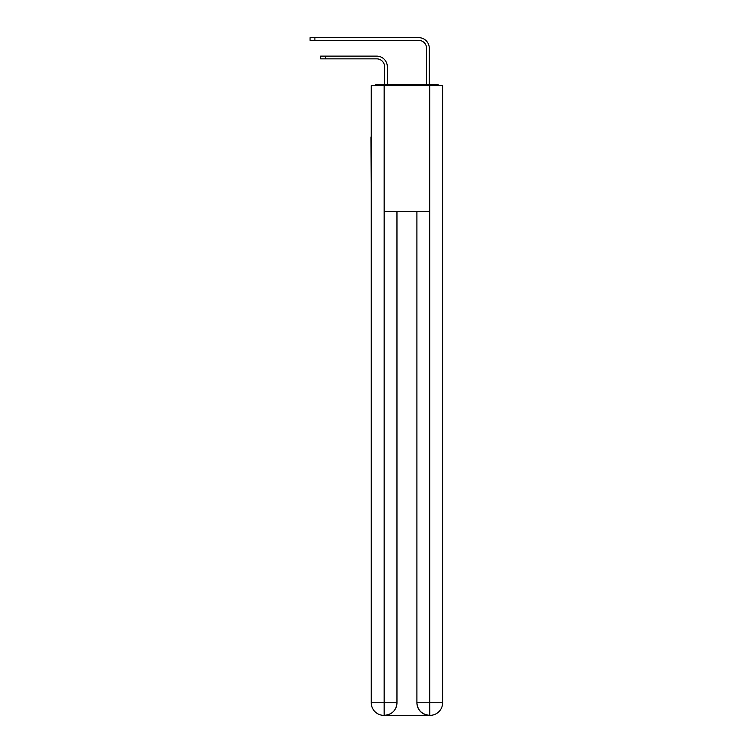 <?xml version="1.0" encoding="UTF-8"?>
<svg xmlns="http://www.w3.org/2000/svg" width="753" height="753" viewBox="0 0 753 753"><rect width="100%" height="100%" fill="white"/><g stroke="black" fill="none" stroke-linecap="round" stroke-linejoin="round"><path stroke-width="1.13" d="M442.623 183.854L442.623 95.273M371.248 137.046L371.248 95.273M370.937 137.046L371.248 183.854M439.413 85.616A4.198 4.198 0 0 0 436.636 84.562L377.234 84.562A4.198 4.198 0 0 0 374.457 85.616M377.234 84.562L384.585 84.562L384.585 66.725A7.869 7.869 0 0 0 376.707 58.847A7.869 7.869 0 0 1 384.585 66.725A7.869 7.869 0 0 0 376.707 58.847A7.869 7.869 0 0 1 384.585 66.725A7.869 7.869 0 0 0 376.707 58.847A7.869 7.869 0 0 1 384.585 66.725A7.869 7.869 0 0 0 376.707 58.847A7.869 7.869 0 0 1 384.585 66.725A7.869 7.869 0 0 0 376.707 58.847A7.869 7.869 0 0 1 384.585 66.725A7.869 7.869 0 0 0 376.707 58.847A7.869 7.869 0 0 1 384.585 66.725A7.869 7.869 0 0 0 376.707 58.847A7.869 7.869 0 0 1 384.585 66.725A7.869 7.869 0 0 0 376.707 58.847A7.869 7.869 0 0 1 384.585 66.725A7.869 7.869 0 0 0 376.707 58.847L320.562 58.847L320.562 56.127L325.39 56.127L325.39 58.847M325.39 56.127L376.707 56.127A10.598 10.598 0 0 1 387.315 66.725L387.315 84.562L387.315 66.725L387.315 84.562L387.315 66.725L387.315 84.562L387.315 66.725L387.315 84.562L387.315 66.725L387.315 84.562L387.315 66.725L387.315 84.562L387.315 66.725L387.315 84.562L387.315 66.725L387.315 84.562L387.315 66.725L387.315 84.562L390.562 84.562M423.308 84.562L426.565 84.562L426.565 48.248A7.869 7.869 0 0 0 418.696 40.38A7.869 7.869 0 0 1 426.565 48.248A7.869 7.869 0 0 0 418.696 40.38A7.869 7.869 0 0 1 426.565 48.248A7.869 7.869 0 0 0 418.696 40.38A7.869 7.869 0 0 1 426.565 48.248A7.869 7.869 0 0 0 418.696 40.38A7.869 7.869 0 0 1 426.565 48.248A7.869 7.869 0 0 0 418.696 40.38A7.869 7.869 0 0 1 426.565 48.248A7.869 7.869 0 0 0 418.696 40.38A7.869 7.869 0 0 1 426.565 48.248A7.869 7.869 0 0 0 418.696 40.38A7.869 7.869 0 0 1 426.565 48.248A7.869 7.869 0 0 0 418.696 40.38A7.869 7.869 0 0 1 426.565 48.248A7.869 7.869 0 0 0 418.696 40.38L310.067 40.38L310.067 37.65L314.895 37.65L314.895 40.38M314.895 37.65L418.696 37.65A10.598 10.598 0 0 1 429.295 48.248L429.295 84.562L429.295 48.248L429.295 84.562L429.295 48.248L429.295 84.562L429.295 48.248L429.295 84.562L429.295 48.248L429.295 84.562L429.295 48.248L429.295 84.562L429.295 48.248L429.295 84.562L429.295 48.248L429.295 84.562L429.295 48.248L429.295 84.562L436.636 84.562M384.162 85.616L371.248 85.616L371.248 702.756A12.594 12.594 0 0 0 383.851 715.35L429.502 715.35A12.594 12.594 0 0 1 416.908 702.756L416.908 211.565L416.908 702.756C417.548 710.183 421.746 714.381 429.502 715.35L430.029 715.35A12.594 12.594 0 0 0 442.623 702.756L442.623 85.616L384.162 85.616L384.162 211.565L429.709 211.565L429.709 85.616M396.963 211.565L396.963 702.756A12.594 12.594 0 0 1 384.369 715.35C392.162 714.531 396.36 710.333 396.963 702.756L396.963 211.565M416.908 702.756L429.709 702.756L429.812 715.35M371.248 702.756A12.594 12.594 0 0 0 383.851 715.35A12.594 12.594 0 0 1 371.248 702.756L384.162 702.756L384.162 715.35M396.963 702.756L384.162 702.756L384.162 211.565M429.709 211.565L429.709 702.756L442.623 702.756"/></g></svg>
